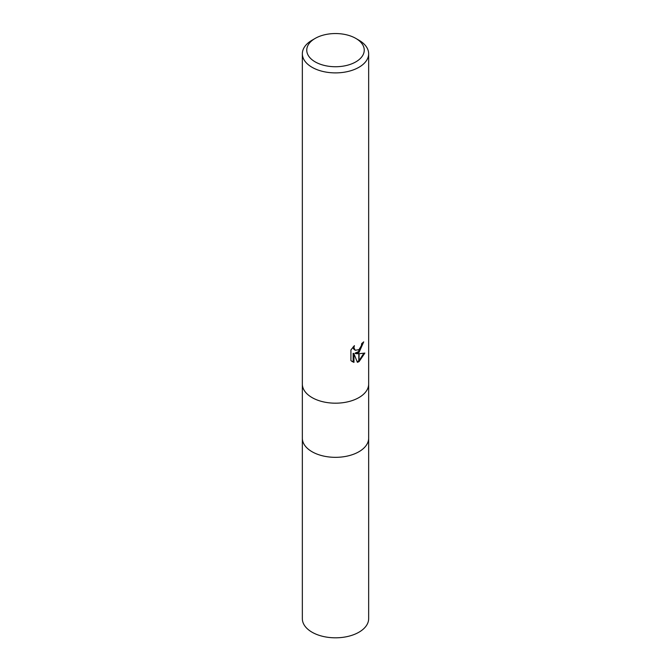 <?xml version="1.0" encoding="UTF-8"?>
<svg xmlns="http://www.w3.org/2000/svg" width="671" height="671" viewBox="0 0 671 671"><rect width="100%" height="100%" fill="white"/><g stroke="black" fill="none" stroke-linecap="round" stroke-linejoin="round"><path stroke-width="1.01" d="M358.943 451.726A33.156 19.14 180 0 0 368.656 438.188A33.156 19.14 180 0 1 358.943 451.726A33.156 19.14 180 0 1 322.81 455.877A33.156 19.14 180 0 1 302.344 438.188L302.344 384.156M355.823 61.875A28.736 16.59 180 0 1 315.177 61.875A28.736 16.59 180 0 1 315.177 38.406L315.177 38.406A28.736 16.59 180 0 1 355.823 38.406A28.736 16.59 180 0 1 355.823 61.875M312.057 40.218L315.177 38.406L312.057 40.218A33.156 19.14 180 0 0 302.344 53.747A33.156 19.14 180 0 0 322.81 71.436A33.156 19.14 180 0 0 358.943 67.285A33.156 19.14 180 0 0 368.656 53.747A33.156 19.14 180 0 0 358.943 40.218L355.823 38.406M358.943 397.576A33.156 19.14 180 0 0 368.656 384.038A33.156 19.14 180 0 1 358.943 397.576A33.156 19.14 180 0 1 322.81 401.728A33.156 19.14 180 0 1 302.344 384.038L302.344 53.747M355.773 353.651L358.809 353.734L358.809 361.744L357.383 362.323L353.952 353.743L353.952 362.399L350.925 360.621L350.916 349.943L354.405 345.624L353.936 347.746L355.219 350.279L358.809 349.7L358.809 352.552L355.773 353.651L354.984 353.198L358.809 351.478M358.809 349.7A5.301 3.061 120 0 0 359.077 349.474L361.342 345.758L361.694 343.544A33.156 19.14 0 0 0 363.707 341.866L359.077 352.359A8.715 5.032 -60 0 1 358.809 352.552M359.077 361.594L359.077 353.734L364.856 353.072L359.077 361.594A12.003 6.928 -60 0 1 358.809 361.744M359.077 351.227L362.843 342.629M359.077 352.359L359.077 349.474M355.227 350.279L353.483 348.803L353.156 346.941M351.956 361.501L353.156 361.937L353.147 353.281L353.952 353.743M357.14 361.686L358.809 360.813M359.077 360.621L363.808 353.315M353.147 361.937L353.952 362.399M368.656 438.297L368.656 618.67A33.156 19.14 180 0 1 358.943 632.208A33.156 19.14 180 0 1 322.81 636.36A33.156 19.14 180 0 1 302.344 618.67L302.344 438.297M368.656 384.038L368.656 53.747M368.656 438.188L368.656 384.156"/></g></svg>
